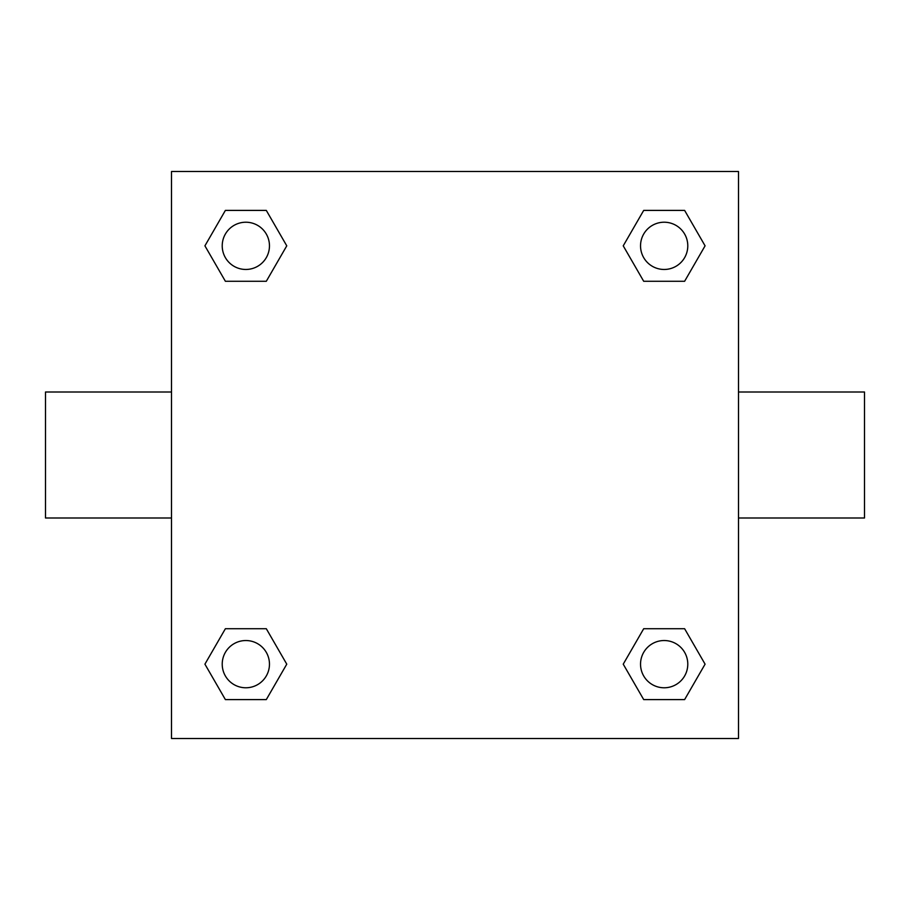 <?xml version="1.0" encoding="UTF-8"?>
<svg xmlns="http://www.w3.org/2000/svg" width="910" height="910" viewBox="0 0 910 910"><rect width="100%" height="100%" fill="white"/><g stroke="black" fill="none" stroke-linecap="round" stroke-linejoin="round"><path stroke-width="1.36" d="M266.3 281.281L225.384 281.281L204.921 245.837L225.384 210.403L266.3 210.403L286.764 245.837L266.3 281.281L225.384 281.281L251.262 281.281M251.262 628.719L266.3 628.719L286.764 664.163L266.3 699.597L225.384 699.597L204.921 664.163L225.384 628.719L266.3 628.719M658.738 281.281L643.7 281.281L623.236 245.837L643.7 210.403L684.616 210.403L705.079 245.837L684.616 281.281L643.7 281.281M643.7 628.719L684.616 628.719L705.079 664.163L684.616 699.597L643.7 699.597L623.236 664.163L643.7 628.719L684.616 628.719L658.738 628.719M738.499 517.995L864.5 517.995L864.5 392.005L738.499 392.005M171.501 392.005L45.5 392.005L45.5 517.995L171.501 517.995M171.501 171.501L738.499 171.501L738.499 738.499L171.501 738.499L171.501 171.501M684.616 699.597L643.7 699.597L684.616 699.597M687.789 664.163A23.626 23.626 0 0 0 652.345 643.7A23.626 23.626 0 0 0 652.345 684.616A23.626 23.626 0 0 0 687.789 664.163M266.3 699.597L225.384 699.597L266.3 699.597M269.462 664.163A23.626 23.626 0 0 0 234.029 643.7A23.626 23.626 0 0 0 234.029 684.616A23.626 23.626 0 0 0 269.462 664.163M643.7 210.403L684.616 210.403L643.7 210.403M687.789 245.837A23.626 23.626 0 0 0 652.345 225.384A23.626 23.626 0 0 0 652.345 266.3A23.626 23.626 0 0 0 687.789 245.837M225.384 210.403L266.3 210.403L225.384 210.403M269.462 245.837A23.626 23.626 0 0 0 234.029 225.384A23.626 23.626 0 0 0 234.029 266.3A23.626 23.626 0 0 0 269.462 245.837"/></g></svg>

